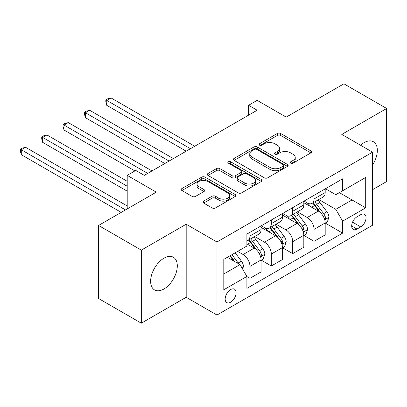 <?xml version="1.0" encoding="UTF-8"?>
<svg xmlns="http://www.w3.org/2000/svg" width="407" height="407" viewBox="0 0 407 407"><rect width="100%" height="100%" fill="white"/><g stroke="black" fill="none" stroke-linecap="round" stroke-linejoin="round"><path stroke-width="0.61" d="M290.7 163.156A1.664 0.962 0 0 0 293.05 163.156L310.877 152.864A2.371 1.369 0 0 0 311.574 151.892A2.371 1.369 0 0 0 310.877 150.926L280.672 133.486A2.371 1.369 0 0 0 277.315 133.486L259.483 143.778A1.664 0.962 0 0 0 259 144.46A1.664 0.962 0 0 0 259.483 145.136A1.664 0.962 0 0 0 261.833 145.136L264.143 143.803A7.596 4.385 0 0 1 274.883 143.803L277.401 145.258A7.596 4.385 0 0 1 279.624 148.357A7.596 4.385 0 0 1 277.401 151.455L275.091 152.788A1.664 0.962 0 0 0 274.608 153.47A1.664 0.962 0 0 0 275.091 154.146A1.664 0.962 0 0 0 277.442 154.146L279.751 152.813A7.596 4.385 0 0 1 290.491 152.813L293.004 154.268A7.596 4.385 0 0 1 295.233 157.367A7.596 4.385 0 0 1 293.004 160.47L290.7 161.798A1.664 0.962 0 0 0 290.211 162.479A1.664 0.962 0 0 0 290.7 163.156L290.7 161.798M163.965 288.98A18.859 10.887 120 0 0 176.282 272.364A18.859 10.887 120 0 0 173.392 257.249A18.859 10.887 120 0 0 163.965 258.186A18.859 10.887 120 0 0 151.643 274.801A18.859 10.887 120 0 0 154.533 289.916A18.859 10.887 120 0 0 163.965 288.98M372.547 164.977A18.859 10.887 120 0 0 373.428 141.763A18.859 10.887 120 0 0 363.995 142.694A18.859 10.887 120 0 0 360.526 145.233M230.642 302.208A7.738 4.467 120 0 0 235.694 295.39A7.738 4.467 120 0 0 234.508 289.189A7.738 4.467 120 0 0 230.642 289.575A7.738 4.467 120 0 0 225.585 296.393A7.738 4.467 120 0 0 226.77 302.589A7.738 4.467 120 0 0 230.642 302.208M203.642 201.114A2.371 1.369 0 0 0 202.951 202.081A2.371 1.369 0 0 0 203.642 203.052L212.118 207.941A2.371 1.369 0 0 0 215.476 207.941L235.277 196.51A2.371 1.369 0 0 0 235.974 195.543A2.371 1.369 0 0 0 235.277 194.571L205.072 177.131A2.371 1.369 0 0 0 201.714 177.131L181.914 188.563A2.371 1.369 0 0 0 181.217 189.535A2.371 1.369 0 0 0 181.914 190.501L192.15 196.413A2.371 1.369 0 0 0 195.508 196.413L203.978 191.519A2.371 1.369 0 0 0 204.675 190.552A2.371 1.369 0 0 0 203.978 189.581L198.901 186.65A6.349 3.663 0 0 1 197.044 184.061A6.349 3.663 0 0 1 200.961 180.672A6.349 3.663 0 0 1 207.88 181.466L227.767 192.949A6.349 3.663 0 0 1 229.629 195.543A6.349 3.663 0 0 1 225.707 198.926A6.349 3.663 0 0 1 218.788 198.133L215.476 196.22A2.371 1.369 0 0 0 212.118 196.22L203.642 201.114L203.642 203.052M372.547 189.682L386.65 181.537L386.65 108.491L343.91 83.817L286.207 117.13L257.143 100.351L248.591 105.286L257.143 110.221L144.302 175.366L135.755 170.431L127.208 175.366L127.208 208.928M141.31 250.137L141.31 323.183L186.187 297.273L186.187 224.226L141.31 250.137L98.57 225.463L156.268 192.15L127.208 175.366M186.187 224.226L216.962 241.997L372.547 152.172L372.547 225.219L216.962 315.038L216.962 241.997M386.65 108.491L341.773 134.402L372.547 152.172M264.311 177.813A2.371 1.369 0 0 0 267.669 177.813L287.469 166.377A2.371 1.369 0 0 0 288.166 165.41A2.371 1.369 0 0 0 287.469 164.438L257.26 146.998A2.371 1.369 0 0 0 253.907 146.998L234.101 158.435A2.371 1.369 0 0 0 233.409 159.402A2.371 1.369 0 0 0 234.101 160.373L264.311 177.813M228.978 163.517A1.664 0.962 0 0 1 230.662 163.751L230.662 161.777L261.375 179.507A2.371 1.369 0 0 1 262.067 180.474A2.371 1.369 0 0 1 261.375 181.446L241.57 192.877A2.371 1.369 0 0 1 238.212 192.877L208.008 175.437L208.008 173.499A2.371 1.369 0 0 0 207.311 174.471A2.371 1.369 0 0 0 208.008 175.437M208.008 173.499L216.483 168.605A2.371 1.369 0 0 1 219.841 168.605L232.087 175.682A2.371 1.369 0 0 0 235.444 175.682L241.066 172.436A2.371 1.369 0 0 0 241.763 171.464A2.371 1.369 0 0 0 241.066 170.497L228.312 163.131A1.664 0.962 0 0 1 227.828 162.454A1.664 0.962 0 0 1 228.851 161.569A1.664 0.962 0 0 1 230.662 161.777M141.31 323.183L98.57 298.509L98.57 225.463M360.75 214.652L356.985 216.824A7.494 4.329 120 0 0 352.091 223.433A7.494 4.329 120 0 0 353.24 229.436A7.494 4.329 120 0 0 356.985 229.065L360.75 226.892A7.494 4.329 120 0 0 365.644 220.289A7.494 4.329 120 0 0 364.494 214.286A7.494 4.329 120 0 0 360.75 214.652M325.442 188.741L335.785 194.714L342.628 190.766L342.628 178.821L246.881 234.101L246.881 246.042L223.804 259.366L223.804 289.769L246.881 276.445L246.881 288.39L342.628 233.114L342.628 221.169L335.785 209.325L318.788 199.511M342.628 190.766L365.705 177.442L365.705 207.845L342.628 221.169M186.187 297.273L216.962 315.038M248.591 105.286L248.591 115.156M339.377 192.643L352.03 199.949L352.03 185.338L365.705 177.442M335.785 209.325L352.03 199.949L365.705 207.845M223.804 273.977L240.044 264.601L227.391 257.295M246.881 276.546L249.959 278.322L249.959 266.376A9.671 5.586 -120 0 0 243.121 254.533L237.652 251.373M249.959 278.322L261.075 271.907L261.075 259.961A9.671 5.586 -120 0 0 254.233 248.117L246.881 243.869M261.33 260.21L271.332 265.985L271.332 254.039A9.671 5.586 -120 0 0 264.494 242.196L254.675 236.523M271.332 265.985L282.443 259.564L282.443 247.624A9.671 5.586 -120 0 0 275.605 235.775L261.075 227.386M282.702 247.868L292.704 253.642L292.704 241.702A9.671 5.586 -120 0 0 285.862 229.853L276.043 224.186M292.704 253.642L303.815 247.227L303.815 235.282A9.671 5.586 -120 0 0 296.978 223.438L282.443 215.049M304.07 235.531L314.072 241.305L314.072 229.36A9.671 5.586 -120 0 0 307.234 217.516L297.415 211.849M314.072 241.305L325.188 234.89L325.188 222.944A9.671 5.586 -120 0 0 318.35 211.101L303.815 202.711M304.07 201.083L307.234 202.91A9.671 5.586 -120 0 0 312.072 203.388A9.671 5.586 -120 0 0 314.072 198.957L314.072 195.309M282.702 213.421L285.862 215.247A9.671 5.586 -120 0 0 290.7 215.725A9.671 5.586 -120 0 0 292.704 211.299L292.704 207.646M261.33 225.758L264.494 227.584A9.671 5.586 -120 0 0 269.327 228.062A9.671 5.586 -120 0 0 271.332 223.636L271.332 219.983M325.442 223.194L342.628 233.114M312.072 203.388L323.183 196.973A9.671 5.586 -120 0 0 325.188 192.542L325.188 188.889M290.7 215.725L301.811 209.31A9.671 5.586 -120 0 0 303.815 204.884L303.815 201.231M269.327 228.062L280.443 221.647A9.671 5.586 -120 0 0 282.443 217.221L282.443 213.568M246.881 240.791A9.671 5.586 -120 0 0 247.96 240.4L259.071 233.984A9.671 5.586 -120 0 0 261.075 229.558L261.075 225.905M247.96 240.4A9.671 5.586 -120 0 0 249.959 235.974L249.959 232.321M240.044 264.601L246.881 276.445M291.361 163.39L293.004 162.444A7.596 4.385 0 0 0 295.233 159.34L295.233 157.367M279.624 148.357L279.624 150.331A7.596 4.385 0 0 1 277.401 153.434L275.758 154.38M310.846 152.879L280.672 135.46A2.371 1.369 0 0 0 277.315 135.46L260.149 145.37M287.439 166.397L257.26 148.977A2.371 1.369 0 0 0 253.907 148.977L234.137 160.389M283.272 166.087A1.664 0.962 0 0 0 283.76 165.41A1.664 0.962 0 0 0 283.272 164.733L256.756 149.425A1.664 0.962 0 0 0 254.411 149.425L251.974 150.829A7.596 4.385 0 0 0 249.75 153.927A7.596 4.385 0 0 0 251.974 157.031L270.1 167.491A7.596 4.385 0 0 0 280.84 167.491L283.272 166.087L283.272 168.06A1.664 0.962 0 0 0 283.76 167.384L283.76 165.41M249.75 153.927L249.75 155.901A7.596 4.385 0 0 0 251.974 159.005L251.974 157.031M283.272 168.06L280.84 169.465A7.596 4.385 0 0 1 270.1 169.465L251.974 159.005M208.038 175.458L216.483 170.579L216.483 168.605M241.763 171.464L241.763 173.438A2.371 1.369 0 0 1 241.066 174.41L235.444 177.656A2.371 1.369 0 0 1 232.087 177.656L219.841 170.579A2.371 1.369 0 0 0 216.483 170.579M230.662 163.751L261.34 181.461M244.8 183.018A6.349 3.663 0 0 0 251.719 183.811A6.349 3.663 0 0 0 255.637 180.428A6.349 3.663 0 0 0 253.78 177.834L246.774 173.789A2.371 1.369 0 0 0 243.417 173.789L237.795 177.035A2.371 1.369 0 0 0 237.098 178.007A2.371 1.369 0 0 0 237.795 178.973L244.8 183.018L244.8 184.992A6.349 3.663 0 0 0 251.719 185.785A6.349 3.663 0 0 0 255.637 182.402L255.637 180.428M237.098 178.007L237.098 179.98A2.371 1.369 0 0 0 237.795 180.947L237.795 178.973M244.8 184.992L237.795 180.947M229.629 195.543L229.629 197.517A6.349 3.663 0 0 1 225.707 200.9A6.349 3.663 0 0 1 218.788 200.107L215.476 198.194A2.371 1.369 0 0 0 212.118 198.194L203.678 203.068M197.044 184.061L197.044 186.035A6.349 3.663 0 0 0 198.901 188.624L198.901 186.65M203.948 191.539L198.901 188.624M235.246 196.53L205.072 179.105A2.371 1.369 0 0 0 201.714 179.105L181.944 190.522M325.188 223.341L327.238 222.156L328.948 217.221A6.405 3.699 -120 0 0 326.902 211.762L319.917 202.437A18.498 10.679 -120 0 0 317.898 200.02M310.953 206.832A18.498 10.679 -120 0 0 307.163 202.869M324.603 219.414L325.346 218.61L325.488 217.496A6.405 3.699 -120 0 0 323.657 213.639L316.666 204.314A18.498 10.679 -120 0 0 314.652 201.897M312.927 202.89A15.354 8.862 60 0 1 315.45 205.759L321.362 213.65M194.739 146.25L111.05 97.934L106.776 100.402L106.776 105.337L186.187 151.185M312.596 203.083A18.498 10.679 60 0 1 314.616 205.499L319.261 211.701M106.776 105.337L105.835 101.831L105.835 99.857L190.461 148.718M105.835 99.857L107.545 98.87L111.05 97.934M303.815 235.678L305.866 234.493L307.575 229.558A6.405 3.699 -120 0 0 305.53 224.104L298.545 214.779A18.498 10.679 -120 0 0 296.53 212.362M289.581 219.17A18.498 10.679 -120 0 0 285.795 215.206M303.23 231.756L303.978 230.952L304.115 229.833A6.405 3.699 -120 0 0 302.284 225.977L295.299 216.651A18.498 10.679 -120 0 0 293.279 214.235M291.56 215.232A15.354 8.862 60 0 1 294.078 218.096L299.99 225.987M173.367 158.588L89.677 110.272L85.404 112.739L85.404 117.674L164.82 163.522M291.229 215.42A18.498 10.679 60 0 1 293.243 217.837L297.888 224.038M85.404 117.674L84.463 114.169L84.463 112.195L169.093 161.055M84.463 112.195L86.172 111.208L89.677 110.272M282.443 248.016L284.498 246.835L286.207 241.895A6.405 3.699 -120 0 0 284.162 236.442L277.177 227.116A18.498 10.679 -120 0 0 275.157 224.7M268.208 231.507A18.498 10.679 -120 0 0 264.423 227.544M281.863 244.093L282.606 243.289L282.748 242.17A6.405 3.699 -120 0 0 280.911 238.319L273.926 228.993A18.498 10.679 -120 0 0 271.907 226.572M270.187 227.569A15.354 8.862 60 0 1 272.705 230.433L278.617 238.324M151.994 170.925L68.305 122.609L64.031 125.076L64.031 130.011L134.9 170.925M269.856 227.757A18.498 10.679 60 0 1 271.876 230.174L276.521 236.375M64.031 130.011L63.09 126.511L63.09 124.532L147.721 173.392M63.09 124.532L64.799 123.545L68.305 122.609M261.075 260.358L263.126 259.173L264.835 254.238A6.405 3.699 -120 0 0 262.79 248.779L255.805 239.453A18.498 10.679 -120 0 0 253.785 237.037M260.49 256.43L261.233 255.627L261.375 254.507A6.405 3.699 -120 0 0 259.539 250.656L252.554 241.331A18.498 10.679 -120 0 0 250.539 238.914M248.814 239.906A15.354 8.862 60 0 1 251.338 242.77L257.249 250.661M127.208 181.293L46.937 134.946L42.664 137.413L42.664 142.353L127.208 191.163M248.484 240.099A18.498 10.679 60 0 1 250.503 242.516L255.148 248.713M42.664 142.353L41.723 138.848L41.723 136.874L127.208 186.228M41.723 136.874L43.432 135.887L46.937 134.946M242.608 269.042L243.462 266.575A6.405 3.699 -120 0 0 241.417 261.116L235.185 252.798M127.208 205.967L25.565 147.288L21.291 149.756L21.291 154.691L121.22 212.383M238.751 263.853A6.405 3.699 -120 0 0 238.171 262.993L231.934 254.67M230.331 255.601L234.808 261.579M229.884 255.855L233.684 260.928M21.291 154.691L20.35 151.185L20.35 149.211L125.493 209.915M20.35 149.211L22.059 148.224L25.565 147.288M243.121 254.533L254.233 248.117M264.494 242.196L275.605 235.775M285.862 229.853L296.978 223.438M307.234 217.516L318.35 211.101M314.072 198.957L325.188 192.542M314.072 229.36L325.188 222.944M292.704 241.702L303.815 235.282M292.704 211.299L303.815 204.884M271.332 254.039L282.443 247.624M271.332 223.636L282.443 217.221M249.959 266.376L261.075 259.961M249.959 235.974L261.075 229.558M352.548 222.161L360.75 226.892M351.689 226.007L356.985 229.065M293.004 162.444L293.004 160.47M275.091 154.146L275.091 152.788M277.401 153.434L277.401 151.455M259.483 145.136L259.483 143.778M277.315 135.46L277.315 133.486M280.672 135.46L280.672 133.486M310.877 152.864L310.877 150.926M234.101 160.373L234.101 158.435M253.907 148.977L253.907 146.998M257.26 148.977L257.26 146.998M287.469 166.377L287.469 164.438M270.1 169.465L270.1 167.491M280.84 169.465L280.84 167.491M219.841 170.579L219.841 168.605M232.087 177.656L232.087 175.682M235.444 177.656L235.444 175.682M241.066 174.41L241.066 172.436M261.375 181.446L261.375 179.507M212.118 198.194L212.118 196.22M215.476 198.194L215.476 196.22M218.788 200.107L218.788 198.133M203.978 191.519L203.978 189.581M181.914 190.501L181.914 188.563M201.714 179.105L201.714 177.131M205.072 179.105L205.072 177.131M235.277 196.51L235.277 194.571M324.71 219.765L328.907 217.343M316.666 204.314L319.917 202.437M311.63 207.224L314.616 205.499M323.657 213.639L326.902 211.762M323.148 216.142L325.488 217.496M303.337 232.107L307.534 229.68M295.299 216.651L298.545 214.779M290.262 219.561L293.243 217.837M302.284 225.977L305.53 224.104M301.775 228.48L304.115 229.833M281.965 244.444L286.162 242.023M273.926 228.993L277.177 227.116M268.89 231.898L271.876 230.174M280.911 238.319L284.162 236.442M280.403 240.817L282.748 242.17M260.597 256.781L264.794 254.36M252.554 241.331L255.805 239.453M247.517 244.236L250.503 242.516M259.539 250.656L262.79 248.779M259.035 253.159L261.375 254.507M241.799 267.638L243.422 266.697M238.171 262.993L241.417 261.116"/></g></svg>
